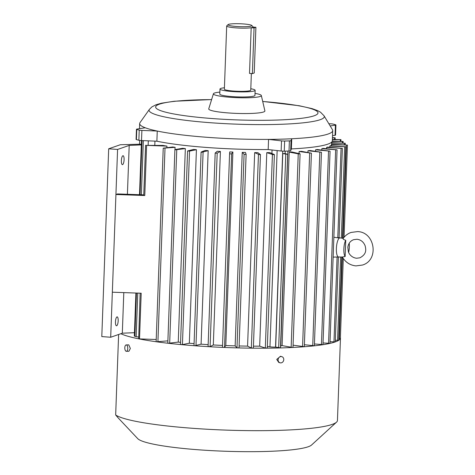 <?xml version="1.0" encoding="UTF-8"?>
<svg xmlns="http://www.w3.org/2000/svg" width="475" height="475" viewBox="0 0 475 475"><rect width="100%" height="100%" fill="white"/><g stroke="black" fill="none" stroke-linecap="round" stroke-linejoin="round"><path stroke-width="0.71" d="M166.945 146.116L146.294 145.38L162.931 145.433A95.95 11.721 -177.9 0 0 166.945 146.116L166.891 147.689M143.765 194.857L117.557 193.931L115.93 194.501L144.774 195.522L143.747 195.356L145.582 145.237M141.33 144.899L129.2 145.403L117.58 149.453L112.343 292.202L141.194 293.223L139.513 338.907L138.688 338.823A111.94 13.674 2.1 0 0 156.495 341.786L156.132 341.679L163.228 148.176L172.68 146.989A95.95 11.721 -177.9 0 0 175.127 147.327L163.228 148.176M156.216 339.494L139.513 338.907M206.655 150.557A95.95 11.721 -177.9 0 1 205.135 150.438L201.133 152.065L201.81 152.243L208.181 150.67A95.95 11.721 -177.9 0 1 206.655 150.557M154.797 145.291L154.951 141.117M180.577 342.35A95.95 11.721 -177.9 0 1 178.25 342.095L185.345 148.586L175.613 149.791L174.901 149.649L175.127 147.327M185.345 148.586A95.95 11.721 -177.9 0 1 182.655 148.283L175.043 149.589M196.424 149.708A95.95 11.721 -177.9 0 1 193.533 149.435L187.595 150.961L189.531 151.092L196.424 149.708L189.329 343.211L182.436 344.595L180.5 344.47L187.595 150.961M194.073 343.627A95.95 11.721 -177.9 0 1 189.329 343.211M112.343 292.202L110.693 337.25L101.798 336.585L108.686 148.788L120.306 144.738L141.14 144.168A95.95 11.721 2.1 0 0 141.354 144.311M117.58 149.453L108.686 148.788M167.889 340.848L156.495 341.786A111.94 13.674 2.1 0 0 168.281 343.277L167.806 343.152L174.901 149.649M211.624 99.56L174.183 101.252L161.571 103.182L156.061 104.749L151.857 106.923L149.393 109.387L140.006 122.633A96.591 11.804 2.1 0 0 139.662 123.559A96.591 11.804 2.1 0 0 145.255 127.775L136.96 129.063A3.2 0.392 2.1 0 0 136.456 129.253A3.2 0.392 2.1 0 0 136.776 129.438A110.663 13.52 2.1 0 0 139.234 130.108A3.2 0.392 2.1 0 0 141.888 130.405L141.514 140.558L156.881 141.2A96.591 11.804 2.1 0 0 268.185 149.548L281.141 151.026L281.509 140.879A3.2 0.392 2.1 0 0 284.632 141.016A110.663 13.52 2.1 0 0 289.382 140.885A3.2 0.392 2.1 0 0 291.038 140.618L291.745 138.765A96.591 11.804 2.1 0 0 332.714 130.643A96.591 11.804 2.1 0 0 332.441 129.687L324.045 115.793L320.536 112.225L317.775 110.693L312.271 108.68L299.238 105.741L262.699 101.43M141.514 140.558A3.2 0.392 -177.9 0 1 138.86 140.256L139.234 130.108M136.776 129.438L136.402 139.591A110.663 13.52 2.1 0 0 138.86 140.256M136.402 139.591A3.2 0.392 -177.9 0 1 136.082 139.407L136.456 129.253M335.92 124.949L335.552 135.102A3.2 0.392 -177.9 0 1 335.047 135.292L335.415 125.139A3.2 0.392 2.1 0 0 335.92 124.949A3.2 0.392 2.1 0 0 335.599 124.765A110.663 13.52 2.1 0 0 333.141 124.094A3.2 0.392 2.1 0 0 331.307 123.844A3.2 0.392 2.1 0 0 330.487 123.797L328.837 123.732M332.53 135.684L335.047 135.292M291.038 140.618L290.664 150.771L291.371 148.918A96.591 11.804 2.1 0 0 332.34 140.79L332.714 130.643M290.664 150.771A3.2 0.392 -177.9 0 1 289.008 151.032L289.382 140.885M284.632 141.016L284.264 151.163A110.663 13.52 2.1 0 0 289.008 151.032M284.264 151.163A3.2 0.392 -177.9 0 1 281.141 151.026M178.25 342.095L168.281 343.277A111.94 13.674 2.1 0 0 181.088 344.601A111.94 13.674 2.1 0 0 194.714 345.747L194.037 345.568M120.846 333.711A111.94 13.674 2.1 0 0 138.688 338.823L140.155 293.188M138.552 337.001A5.118 0.623 -177.9 0 1 136.153 336.638A104.904 12.819 -177.9 0 1 134.864 336.288A5.118 0.623 -177.9 0 1 134.324 335.985L135.898 293.039M208.145 344.648A95.95 11.721 -177.9 0 1 201.085 344.173L208.181 150.67M220.406 151.454A95.95 11.721 -177.9 0 1 217.259 151.27L215.181 153.015L215.888 153.176L217.194 153.134L220.406 151.454L213.311 344.957L210.098 346.637L208.08 346.536L215.181 153.051L208.08 346.536M222.555 345.42A95.95 11.721 -177.9 0 1 213.311 344.957M232.893 152.047A95.95 11.721 -177.9 0 1 229.698 151.917L229.585 153.752L230.298 153.894L231.628 153.835L232.893 152.047L225.797 345.551L224.533 347.338L223.464 347.415A111.94 13.674 2.1 0 0 238.094 347.908L236.989 347.759L235.143 345.871A95.95 11.721 -177.9 0 1 225.797 345.551M235.143 345.871L242.238 152.362A95.95 11.721 -177.9 0 0 245.427 152.445L246.127 154.316L244.791 154.381L244.085 154.256L242.238 152.362M260.442 154.589L253.365 348.068L251.352 348.027L247.576 346.115A95.95 11.721 -177.9 0 1 239.097 345.966M247.576 346.115L254.671 152.606A95.95 11.721 -177.9 0 0 257.794 152.635L260.46 154.565L259.13 154.636L254.671 152.606M267.247 348.038L265.323 348.056L259.683 346.15A95.95 11.721 -177.9 0 1 253.436 346.156M259.683 346.15L266.778 152.647A95.95 11.721 -177.9 0 0 269.782 152.618L274.342 154.535L273.06 154.648L266.778 152.647M271.914 153.514L272.038 149.987M118.174 320.863A4.477 1.33 94.3 0 0 117.159 316.867A4.477 1.33 94.3 0 0 115.467 321.807A4.477 1.33 94.3 0 0 116.488 325.797A4.477 1.33 94.3 0 0 118.174 320.863M123.803 292.612L122.312 333.201L110.693 337.25M129.2 145.403L127.407 194.281M124.088 159.713A4.477 1.33 94.3 0 0 123.067 155.723A4.477 1.33 94.3 0 0 121.374 160.657A4.477 1.33 94.3 0 0 122.396 164.653A4.477 1.33 94.3 0 0 124.088 159.713M134.443 332.696L122.312 333.201M126.196 344.921L128.755 344.856L130.346 348.448L128.927 351.251L126.368 351.316A3.2 1.472 -91.6 0 0 127.751 348.519A3.2 1.472 -91.6 0 0 126.196 344.921A3.2 1.472 -91.6 0 0 124.812 347.724A3.2 1.472 -91.6 0 0 126.368 351.316M118.619 334.489L115.668 414.984A111.94 13.674 2.1 0 0 191.692 428.224A111.94 13.674 2.1 0 0 336.532 422.162A111.94 13.674 2.1 0 0 337.446 420.512L340.468 338.034A111.94 13.674 2.1 0 0 340.397 337.464M141.888 130.405L157.255 131.047A96.591 11.804 2.1 0 0 206.946 137.299A96.591 11.804 2.1 0 0 268.559 139.395L281.509 140.879M291.371 148.918L291.745 138.765A96.591 11.804 2.1 0 1 268.559 139.395L268.185 149.548M280.482 347.795L287.672 154.345L285 153.526A104.904 12.819 -177.9 0 1 282.773 153.585L275.678 347.088A104.904 12.819 -177.9 0 1 275.542 347.094A5.118 0.623 -177.9 0 1 271.706 346.993A5.118 0.623 -177.9 0 1 269.954 346.809L267.354 346.447M246.121 154.322L239.032 347.819L238.094 347.908A111.94 13.674 2.1 0 0 252.563 348.163A111.94 13.674 2.1 0 0 266.618 348.175A111.94 13.674 2.1 0 0 280.024 347.943A111.94 13.674 2.1 0 0 292.553 347.468L282.097 345.598A95.95 11.721 -177.9 0 1 280.772 345.657M282.097 345.598L289.192 152.095A95.95 11.721 -177.9 0 0 291.816 151.964L299.927 153.805L298.757 153.947L289.192 152.095M299.048 153.603L299.125 151.513A95.95 11.721 -177.9 0 0 301.483 151.335L311.416 153.182L299.125 151.513M307.901 152.499L307.966 150.747A95.95 11.721 -177.9 0 0 310.027 150.522L321.468 152.261L307.966 150.747M315.519 151.329L315.572 149.797A95.95 11.721 -177.9 0 0 317.3 149.53L330.066 151.145L315.572 149.797M321.765 150.076L321.818 148.693A95.95 11.721 -177.9 0 0 323.172 148.39L337.072 149.845L321.818 148.693M326.539 148.722L326.58 147.446A95.95 11.721 -177.9 0 0 327.548 147.107L342.356 148.384L326.58 147.446M329.751 147.286L329.793 146.08A95.95 11.721 -177.9 0 0 330.357 145.712L345.836 146.787L329.793 146.08M331.354 145.778L331.396 144.614A95.95 11.721 -177.9 0 0 331.544 144.228L347.451 145.083L331.396 144.614M330.184 125.952L335.415 125.139M145.255 127.775A96.591 11.804 2.1 0 0 157.255 131.047L156.881 141.2M115.668 414.984L118.138 417.869M201.085 344.173L194.714 345.747A111.94 13.674 2.1 0 0 208.923 346.691A111.94 13.674 2.1 0 0 223.464 347.415L222.49 347.255L229.585 153.752L222.49 347.255M280.577 347.848L275.678 347.088M280.09 362.805L278.766 362.449L276.747 359.433L280.446 356.274L281.77 356.636A3.2 2.814 105.2 0 0 278.089 359.801A3.2 2.814 105.2 0 0 280.09 362.805A3.2 2.814 105.2 0 0 283.771 359.646A3.2 2.814 105.2 0 0 281.77 356.636M300.087 153.876L292.992 347.379L292.553 347.468A111.94 13.674 2.1 0 0 303.988 346.762A111.94 13.674 2.1 0 0 314.129 345.842A111.94 13.674 2.1 0 0 322.81 344.713A111.94 13.674 2.1 0 0 329.882 343.401A111.94 13.674 2.1 0 0 335.213 341.929A111.94 13.674 2.1 0 0 338.723 340.314A111.94 13.674 2.1 0 0 340.349 338.592A111.94 13.674 2.1 0 0 340.468 338.034M118.067 417.798L137.738 438.645A87.632 10.705 2.1 0 0 198.164 449.766A87.632 10.705 2.1 0 0 311.558 445.022L336.532 422.162M343.288 258.489L340.355 338.592L338.8 338.657M341.792 257.017L338.74 340.296L335.32 340.254M332.286 141.14L343.146 141.455L332.132 141.508M321.468 152.261L314.373 345.77L304.392 344.713M311.416 153.182L304.321 346.685L293.075 345.183M331.627 142.696L345.277 143.254L331.615 143.088M343.241 238.349L340.07 237.88A9.595 2.844 94.3 0 0 340.07 237.88A9.595 2.844 94.3 0 0 336.383 248.455A9.595 2.844 94.3 0 0 338.633 257.011A9.595 2.844 94.3 0 0 338.651 257.011L333.135 257.1M338.402 237.613C339.405 237.827 339.203 237.898 337.784 237.827L333.866 237.215M330.066 151.145L322.97 344.654L314.438 343.947M332.387 139.472L340.967 139.62L332.375 139.816M337.072 149.845L329.977 343.354L323.036 342.932M332.452 137.643L335.16 137.786L332.447 137.946M287.672 154.345L282.773 153.585M338.372 257.017L335.261 341.893L330.036 341.691M343.253 238.456C342.683 239.02 343.514 239.62 345.735 240.255A9.061 2.684 94.3 0 0 343.858 248.942A9.061 2.684 94.3 0 0 345.141 256.53L342.57 256.963M348.65 252.397A9.061 2.684 94.3 0 0 349.345 247.03A9.061 2.684 94.3 0 0 349.214 243.23M343.087 238.575C345.111 235.665 347.771 233.623 351.067 232.441L357.532 231.598C375.084 231.913 379.317 260.187 362.443 265.056L355.977 265.899C350.027 265.264 345.497 262.301 342.374 257.017L338.633 257.011M345.735 240.255L345.141 256.53M219.866 92.108A23.988 2.933 2.1 0 0 213.417 93.771L208.751 108.828A28.102 3.432 2.1 0 0 228.309 112.937A28.102 3.432 2.1 0 0 264.89 110.889L261.333 95.528A23.988 2.933 2.1 0 0 255.027 93.397M213.417 93.771A23.988 2.933 2.1 0 0 230.114 97.28A23.988 2.933 2.1 0 0 261.333 95.528M224.42 87.768A17.593 2.149 2.1 0 0 219.984 89.027L219.794 94.097A17.593 2.149 2.1 0 0 232.049 96.603A17.593 2.149 2.1 0 0 254.95 95.392L255.14 90.315A17.593 2.149 2.1 0 0 250.806 88.736M219.984 89.027A17.593 2.149 2.1 0 0 232.233 91.527A17.593 2.149 2.1 0 0 255.14 90.315M228.107 24.599A11.922 1.455 2.1 0 0 236.318 26.469A11.922 1.455 2.1 0 0 251.75 25.466A11.922 1.455 2.1 0 0 243.533 23.952A11.922 1.455 2.1 0 0 228.107 24.599L226.795 25.798A13.199 1.615 2.1 0 0 226.688 25.994L224.372 89.187A13.199 1.615 2.1 0 0 233.563 91.063A13.199 1.615 2.1 0 0 250.752 90.155L251.358 73.536M226.688 25.994A13.199 1.615 2.1 0 0 235.879 27.871A13.199 1.615 2.1 0 0 251.186 27.716A13.199 1.615 2.1 0 0 253.033 27.075A13.199 1.615 2.1 0 0 253.068 26.962A13.199 1.615 2.1 0 0 252.973 26.76L251.75 25.466M255.906 27.289L254.232 72.972L252.385 73.613L249.512 73.399L251.186 27.716L254.06 27.936L255.906 27.289L253.033 27.075M252.385 73.613L254.06 27.936M144.774 195.522L146.609 145.398M182.436 344.595L189.531 151.092M169.67 343.294L176.765 149.785M157.914 341.828L165.009 148.325M148.295 140.838L148.141 145.172M269.954 346.809L277.151 150.575M282.726 151.145L275.542 347.094M142.043 140.576L140.054 194.726M136.45 293.057L134.864 336.288M136.153 336.638L137.75 293.105M141.36 194.774L143.343 140.636M285.131 153.562L285.22 151.139M195.985 345.717L203.086 152.214M251.352 348.027L258.447 154.523M236.989 347.759L244.085 154.256M210.098 346.637L217.194 153.134M224.533 347.338L231.628 153.835M265.323 348.056L272.418 154.553M291.151 347.391L298.247 153.888M344.262 144.822L344.316 143.349M321.433 344.702L328.528 151.198M302.569 346.708L309.664 153.205M328.552 343.413L335.647 149.91M342.267 143.023L342.321 141.556M337.577 340.373L340.634 257.017M341.329 238.064L344.672 146.87M337.784 237.827L341.062 148.461M339.322 338.675L342.315 257.017M343.003 238.313L346.418 145.172M340.272 141.253L340.332 139.709M312.722 345.806L319.817 152.303M149.393 109.387A87.661 10.711 2.1 0 0 210.152 122.698A87.661 10.711 2.1 0 0 324.045 115.793M334.584 139.466L334.643 137.875M278.665 347.843L285.76 154.339M211.607 99.619A81.225 9.922 2.1 0 0 155.646 107.077A81.225 9.922 2.1 0 0 212.23 118.548A81.225 9.922 2.1 0 0 313.957 115.847A81.225 9.922 2.1 0 0 262.717 101.496M333.967 341.964L337.084 257.034M331.574 144.234L331.651 142.126M139.662 123.559L139.478 128.672M280.737 346.572L287.909 151.068M139.502 194.708L141.491 140.553M139.549 144.234L139.686 140.404M194.002 345.604L201.097 152.095M340.076 237.88L339.085 237.714M253.365 348.068L260.46 154.565M267.294 348.08L274.39 154.577M239.032 347.819L246.127 154.316M335.101 139.466L335.16 137.786M340.907 141.259L340.967 139.62M344.066 237.286L347.451 145.083M342.481 238.236L345.836 146.787M343.087 143.046L343.146 141.455M339.079 237.785L342.356 148.384M345.218 144.863L345.277 143.254M353.596 239.691C350.301 240.967 348.383 243.509 347.837 247.315L348.365 251.679C348.781 253.519 351.381 257.622 356.553 258.246L359.913 257.812C366.801 254.095 366.047 249.725 365.138 245.812C363.547 241.894 360.816 239.709 356.957 239.252L353.596 239.691"/></g></svg>

